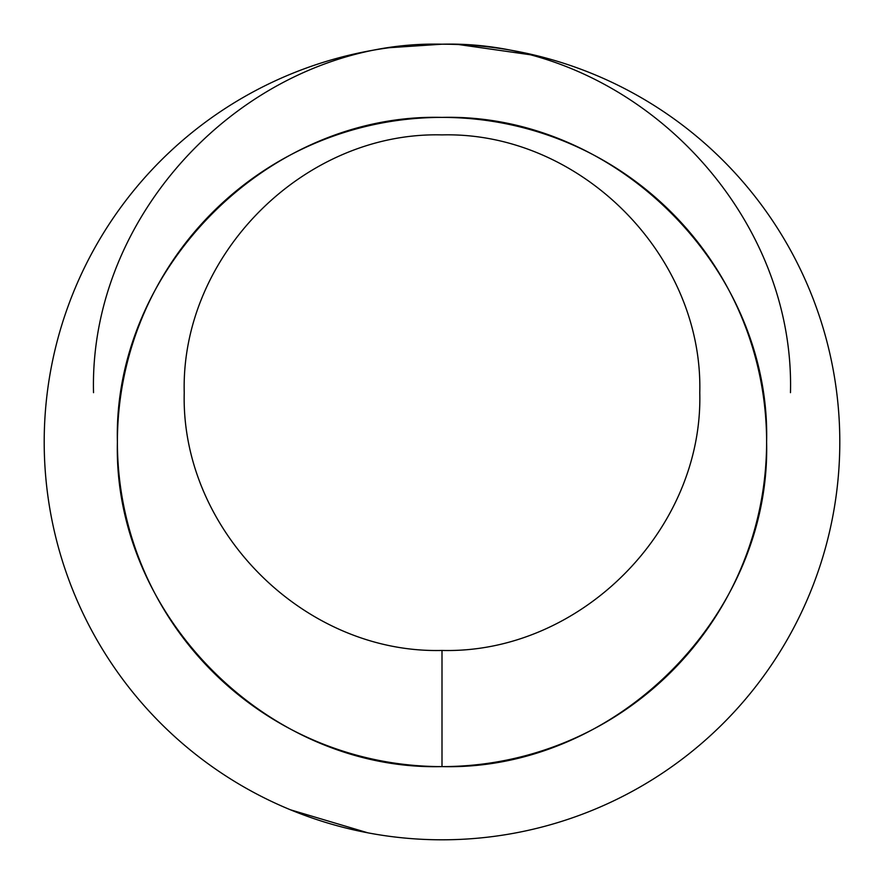 <?xml version="1.0" encoding="UTF-8"?>
<svg xmlns="http://www.w3.org/2000/svg" width="884" height="884" viewBox="0 0 884 884"><rect width="100%" height="100%" fill="white"/><g stroke="black" fill="none" stroke-linecap="round" stroke-linejoin="round"><path stroke-width="1.33" d="M536.964 55.703L458.719 44.554M790.473 392.673C795.269 206.469 628.204 39.404 442 44.2C255.796 39.404 88.731 206.469 93.527 392.673M442 117.395C615.452 112.931 771.069 268.548 766.605 442C771.069 615.452 615.452 771.069 442 766.605C268.548 771.069 112.931 615.452 117.395 442C112.931 268.548 268.548 112.931 442 117.395M442 650.447C579.738 653.994 703.321 530.411 699.774 392.673C703.321 254.935 579.738 131.351 442 134.898C304.262 131.351 180.679 254.935 184.226 392.673C180.679 530.411 304.262 653.994 442 650.447L442 766.605M290.416 809.788L367.866 832.827M839.8 442A397.8 397.8 0 0 1 442 839.8A397.8 397.8 0 0 1 44.2 442A397.8 397.8 0 0 1 442 44.2A397.8 397.8 0 0 1 839.8 442M766.605 442A324.605 324.605 0 0 0 442 117.395A324.605 324.605 0 0 0 117.395 442A324.605 324.605 0 0 0 442 766.605A324.605 324.605 0 0 0 766.605 442M442 44.2L389.214 47.714"/></g></svg>
